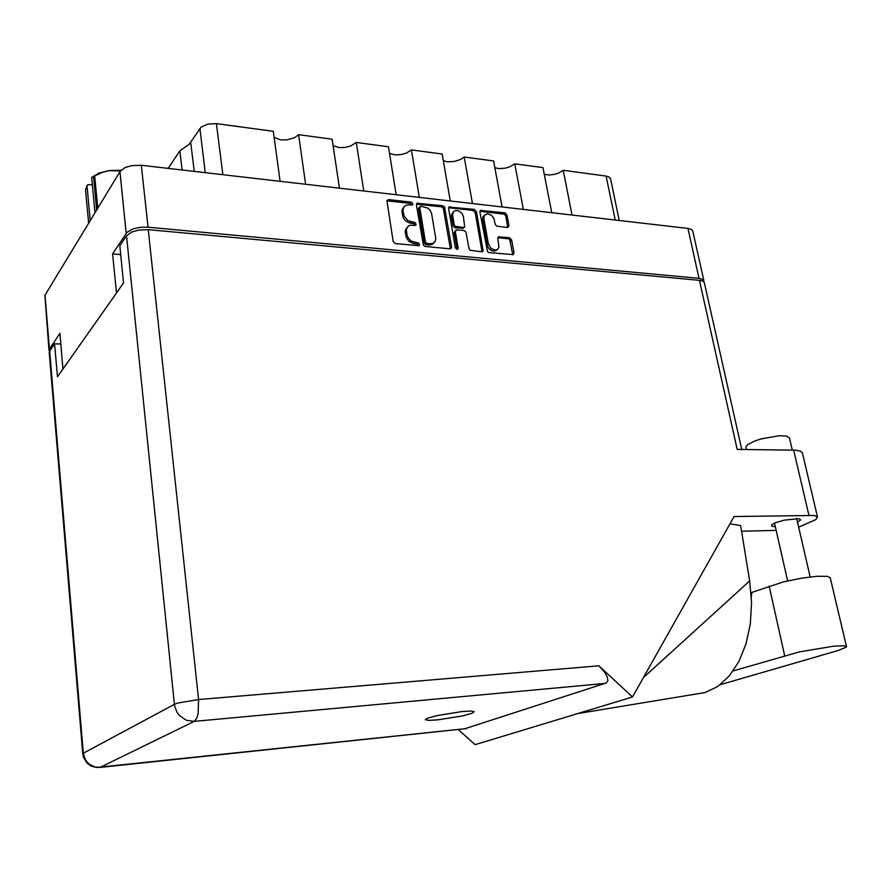 <?xml version="1.0" encoding="UTF-8"?>
<svg xmlns="http://www.w3.org/2000/svg" width="891" height="891" viewBox="0 0 891 891"><rect width="100%" height="100%" fill="white"/><g stroke="black" fill="none" stroke-linecap="round" stroke-linejoin="round"><path stroke-width="1.34" d="M484.637 215.043L482.933 216.959L482.588 219.487L487.511 246.261L489.426 249.168L491.676 250.716L494.483 251.195L496.877 249.959M488.357 243.934L491.164 248.589L495.897 250.126L497.835 249.19L498.982 246.996L497.768 238.265L498.414 236.861L509.507 237.708L511.623 239.98L514.029 253.011L513.261 254.659L489.126 252.554L487.6 251.797L479.904 212.013L480.383 210.432L504.919 212.793L507.024 215.065L509.006 225.902L507.714 227.495L496.855 226.247L495.307 224.588L493.859 218.239L491.52 215.266L487.511 213.729L484.459 215.277L483.791 218.406L488.357 243.934L487.143 244.98M457.061 249.502L458.252 248.333L455.357 231.415L456.983 229.767L464.1 230.524L465.915 231.883L469.022 248.522L470.08 250.282L481.697 251.852L483.122 251.039L476.418 211.624L474.268 209.329L448.964 207.002L448.574 208.494L455.357 247.843L457.061 249.502L458.23 248.121M449.966 248.823L451.225 248.422L451.67 246.996L444.498 206.924L442.582 205.732L416.988 203.237L416.409 204.885L423.414 245.27L425.375 246.473L449.966 248.823M408.769 204.874L405.672 205.364L403.5 207.636L403.066 210.621L404.091 215.923L407.811 220.6L415.028 222.516L416.242 224.398L415.306 225.412L410.083 225.223L407.488 226.826L406.352 230.012L407.142 235.525L408.624 238.576L411.13 241.004L418.893 243.21L419.594 244.78L418.881 245.749L395.392 243.599L393.176 241.45L386.872 200.62L388.61 199.617L411.174 202.179L412.745 203.371L412.667 204.852L408.769 204.874M703.868 281.846L703.021 279.518L699.045 278.337L147.984 227.205L140.266 227.294L133.037 228.898L126.901 232.484L112.578 253.913L116.443 293.072L62.938 368.952L59.875 333.379L49.35 349.261L49.439 351.6M274.15 137.459L280.509 139.831L286.813 139.876L294.698 137.626L298.552 134.675L305.602 184.303M333.145 145.645L339.271 147.561L345.173 147.427L350.887 145.957L356.289 142.449L363.795 191.019M389.49 153.397L395.381 154.923L400.905 154.644L406.263 153.185L411.453 149.888L419.371 197.446M472.508 203.582L464.233 156.994L460.725 159.422L454.198 161.527L447.393 161.817L443.35 160.748M523.362 209.452L514.753 163.799L509.953 166.717L505.219 168.121L498.804 168.566L494.895 167.742M572.078 215.076L563.179 170.326L558.557 173.066L554.091 174.447L549.48 175.015L544.256 174.391M49.05 350.363L44.84 295.4L119.917 171.607L125.074 167.564L131.846 165.581L141.368 165.325L687.919 228.464L691.583 229.566L692.853 231.281M168.199 168.432L179.837 150.835L189.126 144.297L201.188 127.101L207.915 124.027L216.446 123.615L222.817 174.736M615.258 220.066L606.114 176.106L609.121 177.031L610.591 178.913M403.991 206.779L402.008 209.975L402.008 212.214L403.133 211.078M402.008 212.214L402.955 217.048L405.327 220.623L409.693 223.051L411.586 222.059M415.106 225.423L413.914 223.641L410.45 223.173M407.354 227.005L405.316 230.223L405.305 232.54L406.441 231.426M405.305 232.54L406.263 237.418L408.646 241.004L413.012 243.41L414.928 242.441M418.447 245.805L417.266 243.978L413.78 243.533M411.787 205.208L410.038 203.315L386.828 200.809M450.434 248.801L443.328 208.037L441.424 206.846L416.42 204.117M420.953 206.244L419.739 207.592L425.486 242.118L427.012 243.599L432.347 243.744L434.897 241.951L435.822 238.565L431.612 213.428L430.153 210.432L427.691 208.037L420.953 206.244M419.928 206.645L418.614 208.138L419.739 207.592M418.603 208.717L424.328 243.21L425.853 244.68L427.179 243.622M426.021 244.702L430.932 244.891L433.583 243.232M481.998 251.841L475.226 212.715L472.865 210.387L474.045 209.296M455.691 230.301L454.198 232.651L457.05 249.179M463.443 216.669L461.85 213.261L458.843 210.889L455.524 210.454L453.408 211.713L452.528 215.087L454.187 224.655L455.19 226.169L463.353 227.495L464.679 227.005L463.443 216.669M453.352 211.78L451.403 214.686L451.414 216.58L452.583 215.488M451.414 216.58L453.196 226.225L455.134 227.829L456.537 226.771M455.368 227.862L463.509 228.063M472.865 210.387L448.585 207.726M512.748 254.793L509.73 239.668L508.282 238.755L497.824 237.708M507.736 227.495L505.754 215.9L504.362 214.141L479.904 211.234M746.391 449.521L746.001 446.714L747.894 444.542L754.844 440.967L761.482 438.773L779.391 435.677L786.72 436.111L789.459 438.004M797.478 522.104L800.686 519.932L798.96 518.64L784.436 520.066L775.538 522.672L771.784 524.665L771.751 526.202L775.304 526.715M461.906 711.564L436.98 715.573L427.379 718.257L425.386 719.716L429.072 720.373L438.004 719.839L462.574 715.874L472.119 713.201L474.146 711.731L470.626 711.074L461.906 711.564M830.2 577.769L827.594 576.332L817.147 576.232L801.143 578.237L783.657 581.834L751.926 592.359L751.347 596.469M82.752 753.719L49.228 352.636L49.673 351.188L83.32 753.218L174.391 704.313L126.489 235.814L131.745 231.994L138.617 230.056L148.251 229.689L699.491 280.342L737.202 449.398L795.652 450.211L800.285 451.035L802.368 452.895M798.648 527.127L815.911 519.52L817.526 517.014L814.285 515.477L734.039 516.613L632.521 697.029L475.103 744.653L458.174 729.473M699.491 280.342L702.832 281.144L704.413 282.881M632.521 697.029L598.83 665.766L604.633 672.215L607.317 677.015L607.851 680.791L606.326 682.996L464.824 728.771M649.55 671.981L749.643 580.965L751.57 602.583L750.345 623.956L746.023 643.97L738.884 661.579L729.328 675.924L717.912 686.36L705.238 692.496L695.002 694.2M720.173 684.711L837.629 650.686L846.138 647.178L846.417 646.476L843.944 645.741L833.475 646.198L799.505 651.833L733.17 670.968M92.397 184.938L88.053 184.637L86.962 185.54L85.558 190.384L88.643 223.162M120.352 170.972L108.914 170.593L121.098 170.148M96.718 209.853L93.51 176.618L91.673 177.376L98.767 173.222L108.914 170.593L101.574 172.598L94.713 176.028L97.81 208.06M93.51 176.618L94.713 176.028M99.391 767.53L466.216 728.582M605.479 683.375L194.227 721.387L196.755 718.191L198.103 713.702L198.548 699.502L177.409 703.144L174.391 704.313L174.714 706.396L176.997 712.265L179.503 715.629L186.286 720.251L194.227 721.387L100.171 767.396L94.992 767.051L88.822 763.921L85.436 759.912L83.32 753.218L82.752 753.797L83.453 757.272L87.062 763.164L91.339 766.149L96.44 767.519L465.982 728.649M705.238 692.496L578.382 713.413M112.578 253.913L120.697 254.581M182.065 170.025L179.837 150.835M280.153 181.363L273.303 131.278L216.446 123.615M339.504 188.213L332.176 139.208L298.552 134.675M396.172 194.761L388.42 146.781L356.289 142.449M450.311 201.021L442.181 154.02L411.453 149.888M502.112 207.002L493.647 160.959L464.233 156.994M551.718 212.726L542.942 167.597L514.753 163.799M606.114 176.106L563.179 170.326M729.974 523.841L740.588 525.534L749.643 580.965M741.512 531.203L776.128 530.312M60.788 344.071L54.607 343.77L49.673 351.188M126.489 235.814L119.817 245.827L123.548 282.993L57.414 376.782L54.607 343.77M643.536 677.45L670.188 653.214M86.962 185.54L90.269 220.478M95.047 212.604L91.673 177.376M141.368 165.325L147.984 227.205M699.045 278.337L687.919 228.464M126.232 233.331L119.917 171.607M44.984 295.144L49.495 349.027M205.253 172.709L199.918 128.504M190.73 142.259L194.182 171.428M402.543 215.477L403.668 214.352M413.357 223.474L414.493 222.36M405.839 235.825L406.975 234.723M416.698 243.811L417.846 242.72M387.496 200.776L388.61 199.617M410.038 203.315L411.174 202.179M443.841 209.207L444.999 208.093M450.467 247.91L451.648 246.84M417.01 204.095L418.146 202.97M441.424 206.846L442.582 205.732M424.294 243.031L425.452 241.951M429.061 245.003L430.219 243.922M449.086 207.714L450.256 206.601M475.226 212.715L476.418 211.624M482.031 250.939L483.245 249.892M454.221 232.796L455.39 231.716M452.962 225.512L454.132 224.421M462.162 228.575L463.353 227.495M482.644 219.888L483.846 218.807M498.169 237.719L499.383 236.661M508.059 238.721L509.284 237.674M510.398 241.027L511.623 239.98M512.77 253.89L514.007 252.855M480.316 211.234L481.508 210.131M503.482 213.84L504.696 212.76M505.81 216.134L507.024 215.065M507.747 226.67L508.973 225.601M808.872 515.198L793.603 450.133M148.251 229.689L198.548 699.502L598.83 665.766M769.167 586.1L784.681 655.587M692.797 231.047L703.923 280.676M619.278 220.534L610.535 178.679M432.558 244.201L433.717 243.109M463.22 228.341L464.4 227.261M496.064 250.649L497.289 249.603M810.197 576.923L796.643 518.484M789.415 437.782L792.299 450.122M704.369 282.67L741.735 449.454M802.312 452.628L817.526 517.014M787.622 580.899L774.491 523.106M830.156 577.557L846.417 646.476"/></g></svg>
